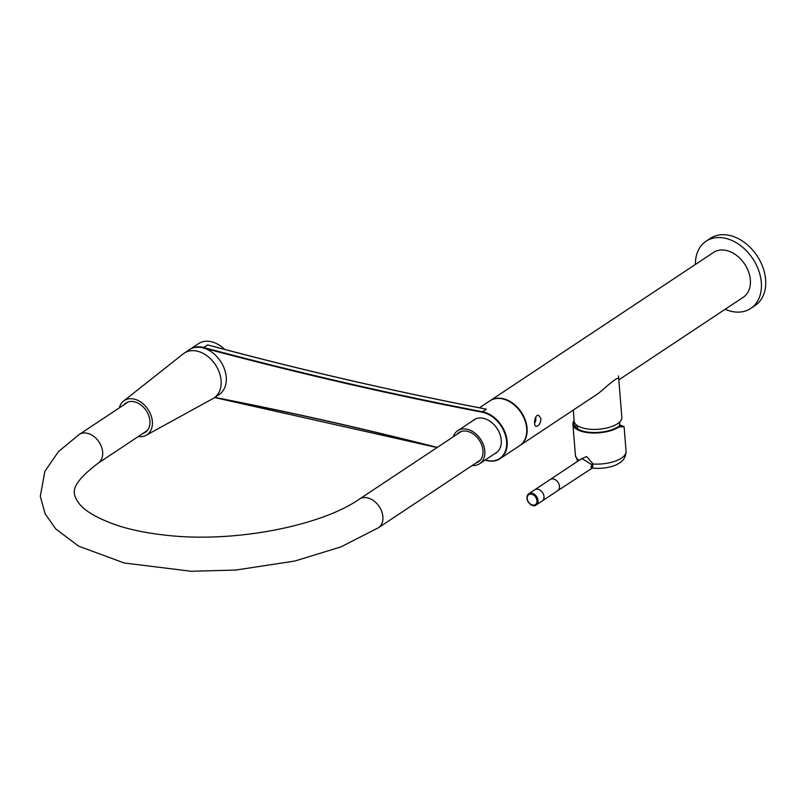 <?xml version="1.0" encoding="UTF-8"?>
<svg xmlns="http://www.w3.org/2000/svg" width="806" height="806" viewBox="0 0 806 806"><rect width="100%" height="100%" fill="white"/><g stroke="black" fill="none" stroke-linecap="round" stroke-linejoin="round"><path stroke-width="1.21" d="M618.827 379.848L743.283 297.243A26.9 19.485 -123.6 0 0 744.643 264.056A26.9 19.485 -123.6 0 0 713.532 252.419L490.25 400.602A26.9 19.485 -123.6 0 0 490.048 400.743M519.799 445.567A26.9 19.485 -123.6 0 0 520.011 445.436A26.9 19.485 -123.6 0 0 521.361 412.249A26.9 19.485 -123.6 0 0 490.25 400.602M618.807 379.576C619.27 374.74 608.52 384.956 598.425 393.388L520.011 445.436M541.017 418.818L538.7 415.402C534.459 414.083 533.209 426.001 536.181 426.334C538.851 425.961 540.473 423.462 541.017 418.818M472.558 420.873A19.949 14.448 56.4 0 1 473.938 419.775A19.949 14.448 56.4 0 1 483.519 418.334A19.949 14.448 56.4 0 1 499.911 434.162A19.949 14.448 56.4 0 1 496.012 453.022A19.949 14.448 56.4 0 1 494.451 453.869M480.829 408.068L478.744 407.715M479.419 407.796L489.846 400.874A26.9 19.485 56.4 0 1 520.958 412.511A26.9 19.485 56.4 0 1 519.608 445.708L500.063 458.674A26.9 19.485 56.4 0 1 487.146 460.609A26.9 19.485 56.4 0 1 486.381 460.417L485.051 460.115M216.169 347.205L217.328 347.467M485.252 459.984A4916.449 3560.354 56.4 0 1 486.149 460.226A26.527 19.213 -123.6 0 0 506.601 441.386A26.527 19.213 -123.6 0 0 482.29 412.229A4916.449 3560.354 56.4 0 1 203.565 347.97L203.767 347.497A4916.076 3560.082 -123.6 0 0 482.472 411.745L486.33 409.176A4916.076 3560.082 56.4 0 1 207.626 344.928L203.767 347.497A26.9 19.485 56.4 0 0 190.085 349.24L189.763 349.451A26.9 19.485 56.4 0 1 190.085 349.24L198.457 343.678A26.9 19.485 56.4 0 1 224.683 349.411M212.139 346.076L212.109 346.066C302.482 370.216 392.572 390.981 482.401 408.37L482.401 408.37M473.414 420.299A19.949 14.448 56.4 0 1 474.381 419.503M496.436 452.73A19.949 14.448 56.4 0 1 495.317 453.304M456.982 434.353A17.561 12.715 56.4 0 1 458.946 432.59A17.561 12.715 56.4 0 1 473.857 434.434A17.561 12.715 56.4 0 1 482.975 450.524A17.561 12.715 56.4 0 1 478.371 461.858A17.561 12.715 56.4 0 1 475.993 462.987M453.224 436.842A19.807 14.337 56.4 0 1 457.707 430.726A19.807 14.337 56.4 0 1 474.522 432.802A19.807 14.337 56.4 0 1 484.799 450.947A19.807 14.337 56.4 0 1 479.61 463.722A19.807 14.337 56.4 0 1 472.225 465.485M497.584 451.733A19.807 14.337 56.4 0 1 496.788 452.327L479.61 463.722M457.707 430.726L474.885 419.332A19.807 14.337 56.4 0 1 475.742 418.818M123.933 404.803A17.561 12.715 56.4 0 1 125.907 403.04A17.561 12.715 56.4 0 1 140.808 404.884A17.561 12.715 56.4 0 1 149.936 420.974A17.561 12.715 56.4 0 1 145.322 432.308A17.561 12.715 56.4 0 1 142.944 433.437M128.285 401.912L79.139 434.535A17.188 12.443 56.4 0 1 87.391 433.296A17.188 12.443 56.4 0 1 101.516 446.927A17.188 12.443 56.4 0 1 98.141 463.178L147.297 430.555A17.561 12.715 56.4 0 1 147.236 430.585M119.318 407.866A20.553 14.881 56.4 0 1 123.52 401.086L183.335 353.774A26.9 19.485 56.4 0 1 184.292 353.088L189.44 349.663A26.9 19.485 56.4 0 1 212.28 352.494A26.9 19.485 56.4 0 1 226.244 377.137A26.9 19.485 56.4 0 1 219.192 394.497L214.043 397.912A26.9 19.485 56.4 0 1 213.036 398.527L146.208 435.26A20.553 14.881 56.4 0 1 138.32 436.509M184.292 353.088A26.9 19.485 56.4 0 1 207.122 355.909A26.9 19.485 56.4 0 1 221.096 380.553A26.9 19.485 56.4 0 1 214.043 397.912M123.52 401.086A20.553 14.881 56.4 0 1 141.221 402.365A20.553 14.881 56.4 0 1 152.364 421.538A20.553 14.881 56.4 0 1 146.208 435.26M573.278 410.083L574.164 421.155A23.918 10.015 -4.6 0 0 584.259 428.359A23.918 10.015 -4.6 0 0 609.336 427.321A23.918 10.015 -4.6 0 0 621.839 417.317L618.504 375.928M534.63 420.672A2.166 1.189 103 0 0 534.721 420.359A2.166 1.189 103 0 0 534.852 419.372M590.979 466.936C591.604 469.404 591.775 468.588 591.493 464.478L581.892 458.483L550.276 479.459A6.73 4.866 -123.6 0 0 550.014 479.651M557.44 490.834A6.73 4.866 -123.6 0 0 557.712 490.673A6.73 4.866 -123.6 0 0 558.054 482.371A6.73 4.866 -123.6 0 0 550.276 479.459L535.103 489.554M574.114 420.551A25.409 10.639 -4.6 0 0 572.915 424.248A25.409 10.639 -4.6 0 0 590.989 432.923A25.409 10.639 -4.6 0 0 618.958 426.989L618.041 426.777A24.291 10.176 175.4 0 1 592.763 432.51A24.291 10.176 175.4 0 1 574.315 425.397A24.291 10.176 175.4 0 1 574.356 422.102M619.572 424.732L624.086 426.646L618.958 426.989M580.683 459.289L586.526 456.528L593.145 464.014L592.259 468.074L557.712 490.673A6.71 4.856 -123.6 0 0 558.044 482.381A6.71 4.856 -123.6 0 0 550.286 479.479M576.3 424.843A23.162 9.702 -4.6 0 0 575.454 427.18M618.041 426.777L621.809 426.253L619.492 425.074M591.493 464.478A1.491 0.584 169.8 0 1 593.145 464.014A25.409 10.639 -4.6 0 0 621.456 458.1A25.409 10.639 -4.6 0 0 626.071 451.289L624.086 426.646M536.242 504.919L542.257 500.929A6.73 4.866 -123.6 0 0 542.599 492.637A6.73 4.866 -123.6 0 0 534.821 489.726L528.807 493.715A6.73 4.866 56.4 0 1 534.519 494.421A6.73 4.866 56.4 0 1 538.015 500.576A6.73 4.866 56.4 0 1 536.242 504.919C532.454 508.707 522.963 499.277 528.807 493.715A6.73 4.866 56.4 0 0 527.043 498.048M725.138 309.292A40.35 29.228 -123.6 0 0 749.106 309.423A40.35 29.228 -123.6 0 0 750.729 308.456A40.35 29.228 -123.6 0 0 752.754 258.666A40.35 29.228 -123.6 0 0 706.096 241.206A40.35 29.228 -123.6 0 0 695.387 264.459M750.729 308.456L755.02 305.605A40.35 29.228 -123.6 0 0 757.056 255.824A40.35 29.228 -123.6 0 0 710.388 238.354L706.096 241.206M203.565 347.97A26.527 19.213 -123.6 0 0 200.422 347.376M214.819 397.398A4916.449 3560.354 56.4 0 1 437.275 447.431M482.29 412.229L482.472 411.745A26.9 19.485 56.4 0 1 505.181 432.812A26.9 19.485 56.4 0 1 500.063 458.674C496.123 461.203 491.519 461.798 486.27 460.438L486.149 460.226M486.189 460.357A4916.076 3560.082 -123.6 0 0 485.111 460.075M437.124 447.521A4916.076 3560.082 -123.6 0 0 214.648 397.509M480.336 460.105L378.377 527.779A17.188 12.443 -123.6 0 0 381.742 511.528A17.188 12.443 -123.6 0 0 367.617 497.896A17.188 12.443 -123.6 0 0 359.365 499.136L461.324 431.462M535.506 417.468L535.708 419.755A3.738 2.045 103 0 1 535.255 421.488L534.549 422.717M577.731 461.244L575.424 455.37A25.409 10.639 -4.6 0 0 579.121 460.327M536.967 500.728A5.974 4.332 -123.6 0 0 529.28 494.35A5.974 4.332 -123.6 0 0 530.036 503.73A5.974 4.332 -123.6 0 0 536.967 500.728M437.064 447.562L214.598 397.549M98.141 463.178C68.853 485.555 72.328 493.363 78.444 502.632C84.076 510.661 96.881 518.198 116.88 525.26C130.844 529.844 146.964 533.129 165.22 535.124C232.793 543.254 320.425 526.288 359.365 499.136M79.139 434.535L58.506 451.562L44.884 471.309L40.3 496.335L45.116 513.775L55.755 528.938L78.625 546.146L124.164 562.981L191.153 571.263L235.785 570.054L294.845 561.036L340.928 546.901L378.377 527.779M534.59 423.251L535.809 420.561L535.788 416.964M576.643 425.125L578.043 429.185M619.018 426.797L620.026 421.629M575.424 455.37L572.915 424.248M626.071 451.289C625.889 456.851 623.431 460.901 618.706 463.43C615.008 465.979 605.115 469.374 592.259 468.074M557.712 490.663L542.519 500.738"/></g></svg>
